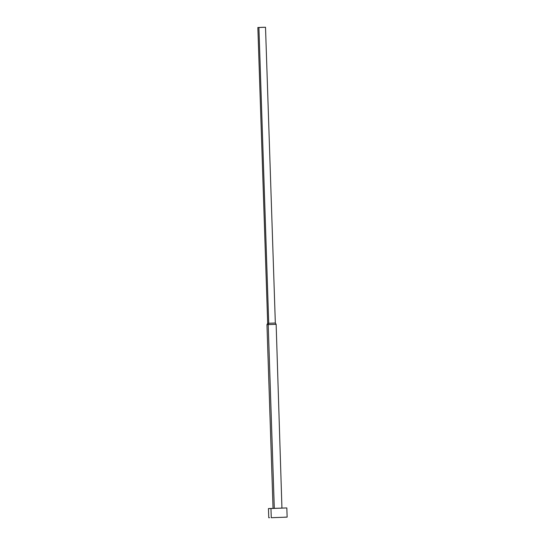 <?xml version="1.0" encoding="UTF-8"?>
<svg xmlns="http://www.w3.org/2000/svg" width="545" height="545" viewBox="0 0 545 545"><rect width="100%" height="100%" fill="white"/><g stroke="black" fill="none" stroke-linecap="round" stroke-linejoin="round"><path stroke-width="0.82" d="M271.274 517.716L270.967 508.526L268.453 508.553L286.834 507.94L270.967 508.526L271.274 517.716L287.14 517.13L271.274 517.716M257.86 27.509L267.677 323.28L266.955 324.629L273.052 508.403L274.305 508.383L268.208 324.616L266.955 324.629L268.208 324.616L268.719 323.267L267.677 323.28L268.719 323.267L258.909 27.495L257.86 27.509L264.475 27.264L261.048 27.366L265.517 27.257L258.909 27.495L268.719 323.267L275.334 323.022L268.719 323.267L268.208 324.616L276.145 324.323L268.208 324.616L274.305 508.383L282.235 508.097L273.447 508.369M274.285 323.035L275.334 323.022L265.517 27.257M274.884 324.336L276.145 324.323L275.334 323.022M280.982 508.11L281.533 508.097M281.935 508.09L276.145 324.323M268.992 517.716L269.557 517.682M284.626 517.157L285.73 517.137M286.534 517.123L287.133 517.137L286.834 507.94M268.76 517.743L268.453 508.553"/></g></svg>
